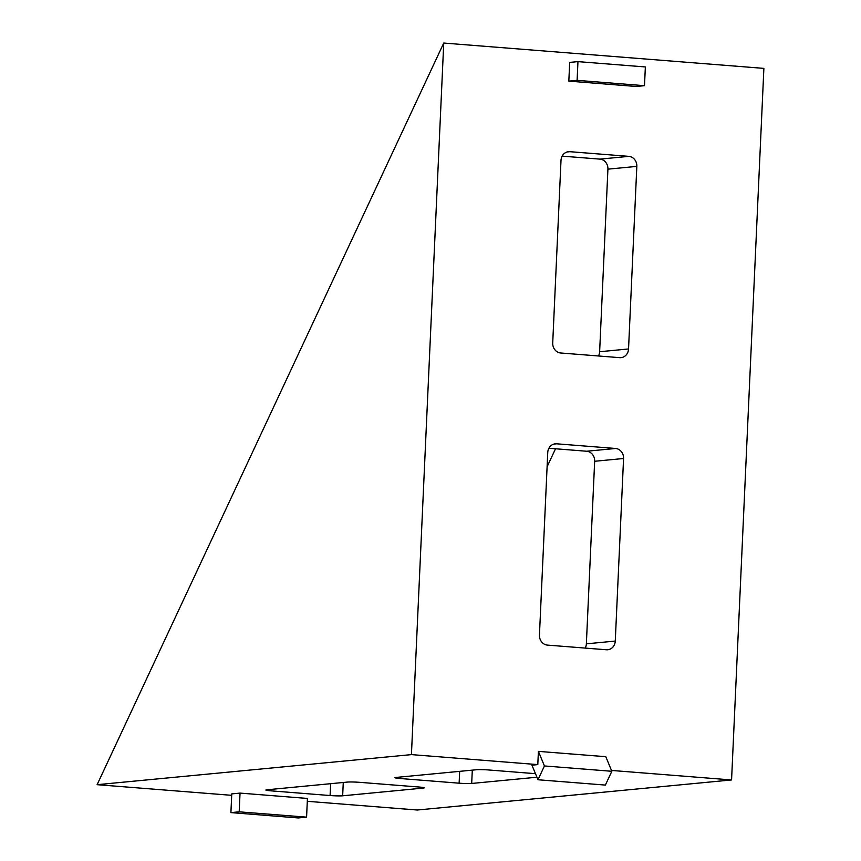 <?xml version="1.0" encoding="UTF-8"?>
<svg xmlns="http://www.w3.org/2000/svg" width="861" height="861" viewBox="0 0 861 861"><rect width="100%" height="100%" fill="white"/><g stroke="black" fill="none" stroke-linecap="round" stroke-linejoin="round"><path stroke-width="1.29" d="M537.802 764.611L538.405 751.373L544.432 765.956L537.985 779.754L531.947 765.171L537.802 764.611L411.429 754.613L443.738 43.05L97.121 784.683L411.429 754.613M611.482 770.444L731.57 779.948L417.262 810.018L307.302 801.311M231.695 795.327L97.121 784.683M536.93 777.214L471.688 783.456A9.396 0.646 2.6 0 1 459.128 783.187L400.161 778.516A9.396 0.646 2.6 0 1 394.908 777.687A9.396 0.646 2.6 0 1 395.866 777.451L476.51 769.734A9.396 0.646 2.6 0 1 489.08 770.003L535.467 773.684M330.097 795.532L271.129 790.861A9.396 0.646 2.6 0 1 265.877 790.043A9.396 0.646 2.6 0 1 266.835 789.795L347.489 782.079A9.396 0.646 2.6 0 1 360.049 782.358L419.016 787.019A9.396 0.646 2.6 0 1 424.269 787.847A9.396 0.646 2.6 0 1 423.311 788.084L342.656 795.801A9.396 0.646 2.6 0 1 330.097 795.532L330.635 783.693M240.036 793.099L231.76 793.896L230.909 812.612L298.315 817.95L306.581 817.154L307.431 798.438L240.036 793.099L239.186 811.826L230.909 812.612M731.57 779.948L763.879 68.385L443.738 43.05M544.432 765.956L611.837 771.284L605.8 756.701L538.405 751.373M586.664 451.239L615.572 448.473L556.593 443.802A9.396 8.427 -95.5 0 0 555.27 443.813A9.396 8.427 -95.5 0 0 547.747 452.499L539.449 635.074A9.396 8.427 -95.5 0 0 547.456 645.104L606.424 649.764A9.396 8.427 -95.5 0 0 607.748 649.754A9.396 8.427 -95.5 0 0 615.271 641.068L623.568 458.504L594.66 461.27A9.396 8.427 84.5 0 0 586.664 451.239L548.898 448.247M615.572 448.473A9.396 8.427 -95.5 0 1 623.568 458.504M636.828 166.388L628.541 348.963A9.396 8.427 -95.5 0 1 621.007 357.649A9.396 8.427 -95.5 0 1 619.694 357.659L560.715 352.988A9.396 8.427 -95.5 0 1 552.719 342.958L561.006 160.383A9.396 8.427 -95.5 0 1 568.54 151.697A9.396 8.427 -95.5 0 1 569.864 151.687L628.831 156.358A9.396 8.427 -95.5 0 1 636.828 166.388L607.92 169.154L599.633 351.729L628.541 348.963M568.83 81.138L636.236 86.477L644.502 85.68L645.352 66.954L577.957 61.626L569.681 62.412L568.83 81.138L577.107 80.342L644.502 85.68M547.09 466.802L555.517 448.775M562.158 156.132L599.923 159.124L628.831 156.358M598.481 355.98A9.396 8.427 84.5 0 0 599.633 351.729M607.92 169.154A9.396 8.427 84.5 0 0 599.923 159.124M585.222 648.085A9.396 8.427 84.5 0 0 586.363 643.834L594.66 461.27M577.957 61.626L577.107 80.342M306.581 817.154L239.186 811.826M537.985 779.754L605.38 785.081L611.837 771.284M556.593 443.802L553.978 444.05M586.363 643.834L615.271 641.068M459.128 783.187L459.666 771.348M400.225 777.031L400.161 778.516M472.302 770.143L471.688 783.456M271.193 789.386L271.129 790.861M423.311 788.084L423.332 787.514M343.27 782.488L342.656 795.801M569.864 151.687L567.238 151.945"/></g></svg>

